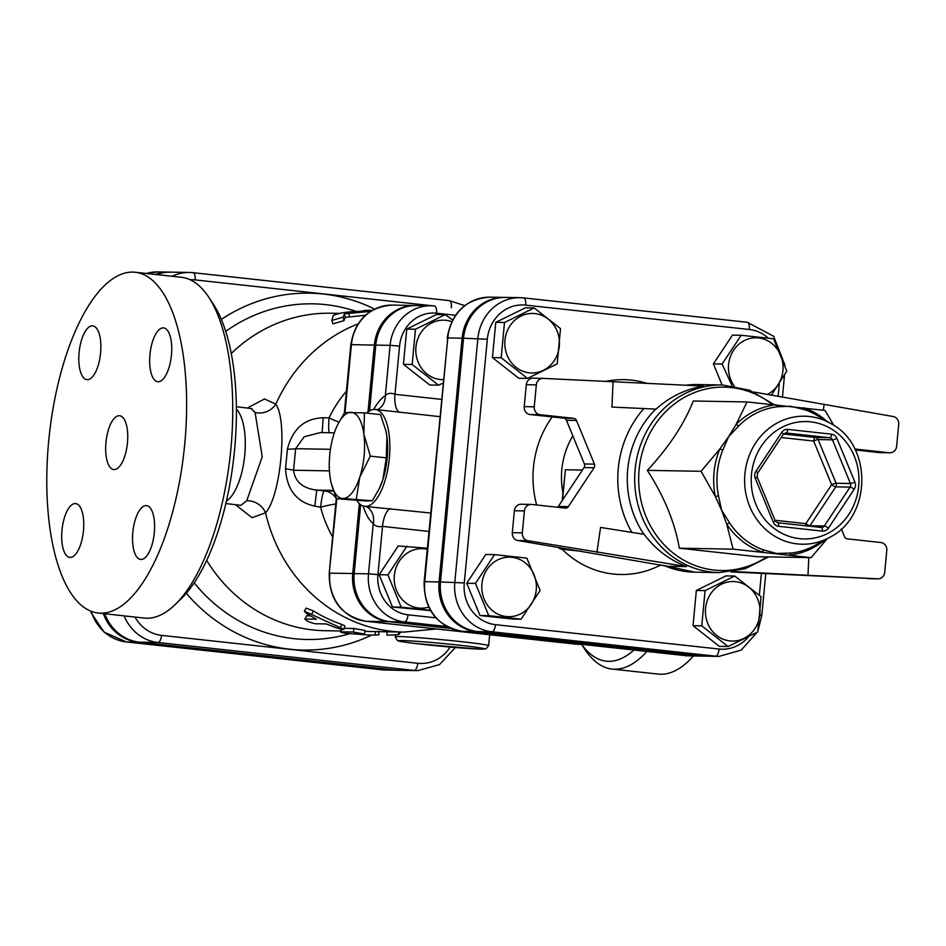 <?xml version="1.0" encoding="UTF-8"?>
<svg xmlns="http://www.w3.org/2000/svg" width="946" height="946" viewBox="0 0 946 946"><rect width="100%" height="100%" fill="white"/><g stroke="black" fill="none" stroke-linecap="round" stroke-linejoin="round"><path stroke-width="1.42" d="M155.487 274.458A45.503 41.754 -89 0 1 169.393 272.117A45.503 41.754 -89 0 1 170.114 272.129M398.372 670.3A45.503 41.754 -89 0 1 397.663 670.3A45.503 41.754 -89 0 1 394.163 670.075L137.927 642.145A45.503 41.754 -89 0 1 103.327 613.599M156.646 274.588A45.503 41.754 -89 0 1 170.836 272.141L189.46 272.46A45.503 41.754 91 0 0 172.054 276.267M124.127 615.87A45.503 41.754 91 0 0 157.994 642.5L414.23 670.43A45.503 41.754 91 0 0 417.718 670.643L399.094 670.324A45.503 41.754 -89 0 1 395.605 670.099L139.358 642.168A45.503 41.754 -89 0 1 104.817 613.765M184.766 443.828A171.403 67.828 96.2 0 1 98.136 613.032A171.403 67.828 96.2 0 1 49.275 435.29A171.403 67.828 96.2 0 1 135.278 272.259A171.403 67.828 96.2 0 1 184.766 443.828M127.45 442.834A27.067 10.713 96.2 0 1 113.78 469.547A27.067 10.713 96.2 0 1 106.058 441.486A27.067 10.713 96.2 0 1 119.645 415.743A27.067 10.713 96.2 0 1 127.45 442.834M92.389 325.85A27.067 10.713 96.2 0 1 92.779 325.873A27.067 10.713 96.2 0 1 100.489 353.934A27.067 10.713 96.2 0 1 86.914 379.677A27.067 10.713 96.2 0 1 79.145 352.101A27.067 10.713 96.2 0 1 92.389 325.85M61.975 530.292A27.067 10.713 96.2 0 1 75.656 503.579A27.067 10.713 96.2 0 1 83.366 531.64A27.067 10.713 96.2 0 1 69.791 557.383A27.067 10.713 96.2 0 1 61.975 530.292M141.025 559.453A27.067 10.713 96.2 0 1 140.635 559.429A27.067 10.713 96.2 0 1 132.925 531.356A27.067 10.713 96.2 0 1 146.5 505.613A27.067 10.713 96.2 0 1 154.269 533.189A27.067 10.713 96.2 0 1 141.025 559.453M171.439 354.998A27.067 10.713 96.2 0 1 157.757 381.711A27.067 10.713 96.2 0 1 150.047 353.65A27.067 10.713 96.2 0 1 163.623 327.907A27.067 10.713 96.2 0 1 171.439 354.998M693.477 655.956A171.403 67.828 96.2 0 1 658.168 674.084L612.05 669.058A171.403 67.828 -83.8 0 0 646.887 651.451M250.915 408.4L255.089 412.491L262.231 456.8L246.74 500.741L240.958 505.318M235.424 504.667L252.062 517.687L265.554 512.803C280.737 496.26 287.88 420.887 275.818 404.202L264.561 398.987L247.367 407.974M246.74 500.741A18.045 15.846 -146.1 0 1 265.554 512.803A158.774 145.708 91 0 0 404.048 632.094L436.343 628.96M255.089 412.491A18.045 16.307 153.1 0 0 275.818 404.202A158.774 145.708 91 0 1 358.014 323.899M135.278 272.259L181.407 277.284A171.403 67.828 96.2 0 1 208.652 297.079A171.403 67.828 96.2 0 1 230.883 448.853A171.403 67.828 96.2 0 1 175.128 604.6A171.403 67.828 96.2 0 1 144.253 618.069L98.136 613.032M175.128 604.6L181.194 598.712A164.178 64.978 -83.8 0 0 234.608 449.527A164.178 64.978 -83.8 0 0 213.311 304.139L208.652 297.079M581.577 644.38L584.794 649.252A171.403 67.828 -83.8 0 0 612.05 669.058M633.915 650.044A164.178 64.978 96.2 0 1 581.636 644.38M329.208 432.748A18.045 2.211 95.6 0 1 329.066 417.86L323.154 417.777C304.482 418.428 292.574 428.893 287.407 449.161L285.538 468.826C286.804 489.602 296.547 502.042 314.793 506.145L320.611 507.21A18.045 2.211 95.6 0 1 324.372 490.868L316.78 490.134C302.72 488.349 294.986 481.727 293.591 470.245L295.625 448.7L304.198 436.756L320.327 432.594L334.328 432.83M323.154 417.777L322.16 432.629M333.299 490.418L316.78 490.134L314.793 506.145M330.438 449.303L295.625 448.7A18.045 1.987 3.5 0 1 287.407 449.161M285.538 468.826A18.045 0.78 -172.7 0 1 293.591 470.245L329.433 470.86M450.698 628.416L388.723 621.664A43.954 40.335 91 0 1 352.74 573.548L359.35 503.615M368.006 411.983L374.332 345.065A43.954 40.335 91 0 1 415.223 305.487L392.294 305.097A43.954 40.335 -89 0 0 351.415 344.663L374.332 345.065M415.944 305.511A43.954 40.335 91 0 0 415.223 305.487M378.719 631.266L378.885 634.872L369.839 635.109L353.012 633.773L364.506 633.915L364.955 630.343M364.837 631.313A158.774 145.708 91 0 0 369.898 631.502L404.048 632.094M364.044 633.962L353.355 632.023L341.222 631.81C339.579 631.928 341.116 632.425 345.846 633.3L369.839 635.109M341.719 629.208L341.222 631.81L340.501 631.916L341.163 628.392M344.226 628.31L354.029 628.487L364.47 630.391M304.364 611.187L306.114 608.124L313.469 610.927A158.774 145.708 91 0 0 341.601 624.348L344.864 625.85L343.966 629.327L340.584 627.789C345.751 629.953 344.226 629.93 336.007 627.706L326.275 623.946L315.243 623.757C308.94 622.232 305.641 620.659 305.333 619.027L316.366 619.216L307.237 613.989L304.364 611.187L340.584 627.789L341.601 624.348M306.776 615.775L304.837 619.181L306.776 615.775L310.288 615.834M402.097 632.058L400.371 632.496L398.81 634.577L387.08 635.227L386.985 631.798M372.204 310.347L365.416 310.335L372.145 310.383M365.416 310.335L361.857 311.092M365.44 315.243L345.148 317.383L344.025 320.635L332.957 323.839L331.869 320.588M371.506 310.749L352.326 311.636C342.547 312.499 336.185 313.836 333.252 315.645L331.833 320.458L343.102 317.182L344.474 313.847L370.785 311.34M331.833 320.458L332.957 323.839M369.543 410.919L375.775 345.089A43.954 40.335 -89 0 1 416.654 305.511L430.986 305.759A43.954 40.335 91 0 0 390.095 345.337L399.555 346.106A36.74 33.713 -89 0 1 436.544 313.209L455.464 315.266M450.284 628.239L390.166 621.688A43.954 40.335 -89 0 1 354.171 573.583L360.674 504.726M703.28 656.122L688.948 655.874A45.313 41.589 -89 0 1 685.472 655.649L699.803 655.897A45.313 41.589 91 0 0 703.28 656.122A45.313 41.589 91 0 0 704.001 656.122M356.938 500.671A48.719 19.275 -83.8 0 0 360.355 504.49A48.719 19.275 -83.8 0 0 364.718 506.335A48.719 19.275 -83.8 0 0 389.161 459.993A48.719 19.275 -83.8 0 0 375.266 409.476L439.748 416.642M375.266 409.476A48.719 19.275 -83.8 0 0 369.177 411.155A48.719 19.275 -83.8 0 0 366.705 413.106M430.631 513.016L369.129 506.82M699.803 655.897L476.181 631.526A45.313 41.589 91 0 1 439.062 581.92L462.109 338.195A45.313 41.589 91 0 1 504.265 297.399L489.933 297.15A45.313 41.589 -89 0 0 447.777 337.947L462.109 338.195M504.975 297.411A45.313 41.589 91 0 0 504.265 297.399M441.38 399.366L394.99 394.316C390.887 392.685 387.671 393.122 385.341 395.629A18.045 15.775 -122.8 0 1 378.672 408.991A18.045 15.775 -122.8 0 1 378.637 409.003M363.181 506.004A66.752 26.417 -83.8 0 0 373.256 523.528C375.101 526.189 378.187 527.135 382.515 526.378L428.893 531.439M354.171 573.583L368.502 573.832L373.256 523.528A18.045 16.106 127.7 0 0 367.84 507.482A18.045 16.106 127.7 0 0 367.805 507.458L365.653 506.216M704.711 656.146A45.313 41.589 -89 0 1 701.234 655.921L477.612 631.55A45.313 41.589 -89 0 1 440.505 581.944L463.54 338.219A45.313 41.589 -89 0 1 505.696 297.422L520.028 297.671A45.313 41.589 91 0 0 477.872 338.467L454.825 582.192A45.313 41.589 91 0 0 491.944 631.798L715.566 656.169A45.313 41.589 91 0 0 719.043 656.394L704.711 656.146M339.59 313.386L330.698 313.232A158.774 145.708 91 0 0 231.273 353.497M206.677 560.399A158.774 145.708 91 0 0 325.199 630.722L340.678 630.994M442.905 383.225L438.495 385.152L429.756 384.998L403.422 364.328L406.756 329.09L436.425 314.521L445.152 314.663L452.614 319.902M430.525 610.631L392.436 607.001L379.157 574.73L398.207 545.972L427.308 548.242M527.513 378.424L518.775 378.27L492.44 357.6L495.775 322.361L525.432 307.793L534.171 307.947L560.505 328.617L557.182 363.855L527.513 378.424L501.179 357.754L504.502 322.515L534.171 307.947M722.082 384.975L713.402 363.879L732.452 335.12L741.179 335.274L773.521 338.798L786.8 371.08L771.38 395.227M728.101 646.52L719.362 646.378L693.028 625.696L696.351 590.458L726.02 575.889L734.758 576.043L761.092 596.713L757.758 631.952L728.101 646.52L701.755 625.85L705.089 590.611L734.758 576.043M521.08 619.192L512.354 619.039L480.012 615.515L466.733 583.233L485.783 554.474L494.522 554.628L526.851 558.152L540.131 590.434L521.08 619.192L488.751 615.669L475.471 583.386L494.522 554.628M562.184 500.588L565.401 469.748L582.417 470.044M596.926 552.393L600.556 527.43L644.202 534.348C655.282 549.2 669.401 559.949 686.536 566.595L527.892 540.698A7.213 6.622 -89 0 1 522.334 532.846L512.306 532.669L514.388 510.745L524.415 510.923A7.213 6.622 -89 0 1 531.132 504.419A7.213 6.622 -89 0 1 531.676 504.455L565.306 508.12A3.607 3.311 91 0 0 568.321 506.642L594.1 467.738A3.607 3.311 91 0 0 594.443 464.143L576.469 420.473A3.607 3.311 91 0 0 573.784 418.357L540.166 414.703A7.213 6.622 -89 0 1 534.254 406.804L536.323 384.88A7.213 6.622 -89 0 1 543.039 378.376A7.213 6.622 -89 0 1 543.229 378.388L703.599 386.086C685.543 389.113 669.685 396.8 656.039 409.133L611.932 407.052L613.055 381.829M522.334 532.846L524.415 510.923M534.254 406.804L524.226 406.626L526.295 384.703L536.323 384.88M841.361 528.944L844.577 536.749A3.607 3.311 91 0 0 847.249 538.853L880.88 542.519A7.213 6.622 -89 0 1 886.78 550.418L884.711 572.342A7.213 6.622 -89 0 1 877.994 578.846A7.213 6.622 -89 0 1 877.805 578.834L733.623 571.538M754.151 392.093L893.142 416.524A7.213 6.622 -89 0 1 898.7 424.376L896.631 446.299A7.213 6.622 -89 0 1 889.914 452.791A7.213 6.622 -89 0 1 889.358 452.767L855.74 449.102A3.607 3.311 91 0 0 854.877 449.125M647.336 470.363C664.139 496.425 674.817 522.369 679.37 548.219L733.103 549.153L726.717 524.143L721.632 510.308L715.318 496.437L701.069 471.297L647.336 470.363C668.775 447.352 684.088 424.234 693.288 401.009L747.021 401.944L824.995 410.446L833.875 425.416M827.242 538.7L811.089 557.655L733.103 549.153M679.37 548.219L757.356 556.721L811.089 557.655M701.069 471.297L719.8 449.031L728.586 436.697L736.154 424.352L747.021 401.944M611.932 407.052L656.039 409.133M808.771 557.608L807.99 575.393M824.108 404.829L823.327 410.221M877.805 578.834L730.986 571.928M889.358 452.767L879.331 452.59A7.213 6.622 91 0 0 879.886 452.626L889.914 452.791M573.784 418.357L563.757 418.191L530.138 414.525L540.166 414.703M524.226 406.626A7.213 6.622 91 0 0 530.138 414.525M542.85 378.376L533.201 378.211A7.213 6.622 91 0 0 533.012 378.199A7.213 6.622 91 0 0 526.295 384.703M686.536 566.595L667.214 566.252L517.864 540.521L527.892 540.698M666.693 566.039A93.82 86.098 91 0 0 667.214 566.252L667.297 566.205M512.306 532.669A7.213 6.622 91 0 0 517.864 540.521M521.648 504.289A7.213 6.622 91 0 0 521.092 504.253A7.213 6.622 91 0 0 514.388 510.745M568.321 506.642L558.294 506.465A3.607 3.311 -89 0 1 557.549 507.281M558.294 506.465L584.072 467.56L594.1 467.738M594.443 464.143L584.403 463.966A3.607 3.311 -89 0 1 584.072 467.56M584.403 463.966L566.441 420.296L576.469 420.473M563.757 418.191A3.607 3.311 -89 0 1 566.441 420.296M879.331 452.59L855.302 449.965M791.187 553.043L776.642 553.481L764.155 550.099A73.54 67.497 -89 0 1 729.65 523.008L721.632 510.308L718.546 496.035A73.54 67.497 -89 0 1 717.305 472.574A73.54 67.497 -89 0 1 722.921 449.858L728.586 436.697L738.838 425.83A73.54 67.497 -89 0 1 777.707 406.733L790.549 406.272L804.739 409.689A73.54 67.497 -89 0 1 816.765 415.223L831.499 423.926A64.021 58.747 91 0 0 744.916 473.851A64.021 58.747 91 0 0 769.902 532.941A64.021 58.747 91 0 0 829.524 537.446L814.506 545.641A73.54 67.497 -89 0 1 791.187 553.043A7.213 2.85 -96.4 0 0 789.898 554.983A75.514 69.306 91 0 0 824.522 540.178M729.65 523.008A7.213 1.715 -33.5 0 0 726.717 524.143A75.514 69.306 91 0 0 762.145 551.956A7.213 2.755 108.8 0 1 764.155 550.099M722.921 449.858A7.213 1.123 22.5 0 1 719.8 449.031A75.514 69.306 91 0 0 715.318 496.437A7.213 0.674 168.5 0 1 718.546 496.035M826.591 421.029A75.514 69.306 91 0 0 803.816 407.773A7.213 2.755 -71.2 0 0 804.739 409.689M777.707 406.733A7.213 2.85 83.6 0 1 776.063 404.746A75.514 69.306 91 0 0 736.154 424.352A7.213 2.081 -135.1 0 0 738.838 425.83M481.916 583.966A29.775 27.316 91 0 0 520.265 614.06A29.775 27.316 91 0 0 525.113 562.764A29.775 27.316 91 0 0 481.916 583.966M466.733 583.233L475.471 583.386M480.012 615.515L488.751 615.669M729.922 640.927A29.775 27.316 91 0 0 757.663 599.066A29.775 27.316 91 0 0 710.588 593.934A29.775 27.316 91 0 0 729.922 640.927M693.028 625.696L701.755 625.85M767.36 394.494A29.775 27.316 91 0 0 782.933 370.548A29.775 27.316 91 0 0 748.144 339.011A29.775 27.316 91 0 0 734.297 386.074M534.939 313.587A29.775 27.316 91 0 0 507.198 355.448A29.775 27.316 91 0 0 554.273 360.58A29.775 27.316 91 0 0 534.939 313.587M495.775 322.361L504.502 322.515M492.44 357.6L501.179 357.754M696.351 590.458L705.089 590.611M713.402 363.879L722.129 364.033L741.179 335.274M732.003 385.72L722.129 364.033M427.202 549.295A29.775 27.316 91 0 0 394.34 575.464A29.775 27.316 91 0 0 428.656 607.143M379.157 574.73L387.895 574.872L406.946 546.126M392.436 607.001L401.175 607.155L387.895 574.872M430.335 610.3L401.175 607.155M451.727 321.652A29.775 27.316 91 0 0 445.921 320.316A29.775 27.316 91 0 0 415.826 348.554A29.775 27.316 91 0 0 443.236 379.701M406.756 329.09L415.483 329.232L445.152 314.663M403.422 364.328L412.16 364.482L415.483 329.232M438.495 385.152L412.16 364.482M385.779 430.454A43.303 17.134 96.2 0 1 385.826 430.643A43.303 17.134 96.2 0 1 386.914 436.626A43.303 17.134 96.2 0 1 382.846 479.705A43.303 17.134 96.2 0 1 379.583 487.947A43.303 17.134 96.2 0 1 379.405 488.302M336.457 498.696L365.925 500.99L372.31 500.777L342.854 498.483A43.303 17.134 -83.8 0 0 359.787 477.198A43.303 17.134 -83.8 0 0 363.855 434.108A43.303 17.134 -83.8 0 0 351.001 412.314A43.303 17.134 -83.8 0 0 337.344 425.357A43.303 17.134 -83.8 0 0 334.08 433.599A43.303 17.134 -83.8 0 0 330 476.678A43.303 17.134 -83.8 0 0 331.088 482.661A43.303 17.134 -83.8 0 0 342.854 498.483L336.457 498.696L331.135 482.85M372.31 500.777L379.192 488.763L382.846 479.705L386.311 457.864L370.312 456.126L359.787 477.198L356.311 499.039M337.521 425.002L344.604 412.527L364.458 412.87L363.855 434.108L370.312 456.126M386.311 457.864L386.914 436.626L385.732 430.217L380.458 414.608L364.458 412.87M382.503 669.863A7.213 2.862 -83.8 0 0 382.598 669.874A7.213 2.862 -83.8 0 0 382.704 669.886L126.468 641.956A7.213 2.862 96.2 0 1 126.362 641.944L104.131 632.153L91.064 612.677M397.663 670.3L382.598 669.874L126.362 641.944A7.213 2.862 96.2 0 1 126.256 641.932M137.927 642.145L126.468 641.956A45.503 41.754 -89 0 1 91.171 611.329M146.429 273.465A45.503 41.754 -89 0 1 157.935 271.916L146.299 273.453M386.193 670.099A45.503 41.754 -89 0 1 382.704 669.886L394.163 670.075M192.949 272.685A45.503 41.754 91 0 0 189.46 272.46L193.055 272.685A7.213 2.862 -83.8 0 0 192.949 272.685M190.17 279.756A38.278 35.132 -89 0 1 195.136 279.91A7.213 2.862 -83.8 0 0 193.055 272.685L449.291 300.615A7.213 2.862 96.2 0 0 449.184 300.615L193.15 272.708M139.358 642.168L157.994 642.5A7.213 2.862 96.2 0 0 161.53 635.369A38.278 35.132 -89 0 1 135.006 617.052M582.038 644.38L578.822 644.332A43.954 40.335 -89 0 1 575.452 644.12L580.359 644.202M236.405 409.133A48.719 19.275 96.2 0 1 244.588 456.587A48.719 19.275 96.2 0 1 226.378 501.167M333.5 491.033L324.372 490.868A18.045 16.555 -89 0 1 336.279 498.495M335.759 504.017A18.045 2.093 165.3 0 0 320.611 507.21A120.887 110.942 91 0 0 332.637 537.032M338.964 422.082A18.045 3.205 25.7 0 1 329.066 417.86A120.887 110.942 91 0 1 346.413 391.23M402.062 640.537A43.303 1.443 5.4 0 1 476.252 647.253A43.303 1.443 5.4 0 1 446.465 646.733A43.303 1.443 5.4 0 1 402.062 640.537M395.227 636.835L397.497 640.608C398.171 640.82 396.599 641.163 415.767 643.564L478.463 649.074L485.937 648.885L488.633 645.669A46.91 1.561 -174.6 0 0 451.514 640.619A46.91 1.561 -174.6 0 0 399.106 636.587L399.106 636.587A46.91 1.561 -174.6 0 0 395.227 636.835L395.404 635.014M575.251 644.096A7.213 2.862 -83.8 0 0 575.345 644.108A7.213 2.862 -83.8 0 0 575.452 644.12L365.806 621.262L388.723 621.664M336.847 498.731L329.22 573.193C329.007 599.847 341.163 615.87 365.7 621.25A7.213 2.862 96.2 0 0 365.806 621.262A43.954 40.335 -89 0 1 329.811 573.158L352.74 573.548M345.006 412.468L351.415 344.663L350.812 344.699C355.022 320.115 368.845 306.906 392.294 305.097M578.822 644.332L365.7 621.25A7.213 2.862 96.2 0 1 365.594 621.238M395.605 670.099L414.23 670.43A7.213 2.862 -83.8 0 0 417.765 663.3L161.53 635.369M464.687 305.605L449.291 300.615A7.213 2.862 96.2 0 1 451.372 307.828M195.136 279.91L433.256 305.865M450.154 647.064A38.278 35.132 -89 0 1 417.765 663.3M375.243 631.597L375.302 635.097M354.029 628.487L353.355 632.023M313.469 610.927L311.813 614.072M398.585 631.999L398.81 634.577M349.452 316.472L348.885 312.925M345.148 317.383L344.474 313.847M344.025 320.635L343.102 317.182M435.834 617.833L408.033 614.805A36.74 33.713 -89 0 1 377.951 574.6L368.502 573.832A43.954 40.335 91 0 0 404.486 621.936L446.831 626.548M390.166 621.688L404.486 621.936A7.213 2.862 96.2 0 0 408.033 614.805M436.544 313.209A7.213 2.862 96.2 0 0 434.462 305.984L430.986 305.759A43.954 40.335 91 0 1 434.356 305.972A7.213 2.862 96.2 0 1 434.462 305.984L434.557 305.996M375.775 345.089L390.095 345.337L385.341 395.629A66.752 26.417 -83.8 0 0 373.705 409.476M685.271 655.625A7.213 2.862 -83.8 0 0 685.365 655.649A7.213 2.862 -83.8 0 0 685.472 655.649L461.849 631.278L476.181 631.526M424.139 581.719L447.777 337.947L424.742 581.672L424.139 581.719C423.926 609.2 436.461 625.72 461.743 631.266A7.213 2.862 96.2 0 0 461.849 631.278A45.313 41.589 -89 0 1 424.742 581.672L439.062 581.92M399.697 412.267A18.045 7.142 -83.8 0 1 394.99 394.316L399.555 346.106M377.951 574.6L382.515 526.378A18.045 7.142 96.2 0 1 390.592 508.641M374.569 309.082A178.475 163.788 91 0 0 221.329 319.405M186.291 593.272A178.475 163.788 91 0 0 371.624 635.121M349.287 633.808A167.856 154.044 -89 0 1 194.178 582.831M225.716 331.372A167.856 154.044 -89 0 1 356.122 311.4M523.505 297.884A45.313 41.589 91 0 0 520.028 297.671L523.611 297.895A7.213 2.862 -83.8 0 0 523.505 297.884M463.54 338.219L487.32 339.236A38.1 34.967 -89 0 1 525.692 305.12L749.315 329.492A38.1 34.967 -89 0 1 768.235 338.171M440.505 581.944L464.285 582.961L487.32 339.236M525.692 305.12A7.213 2.862 -83.8 0 0 523.611 297.895L747.234 322.267A7.213 2.862 96.2 0 0 747.127 322.267L523.706 297.907M477.612 631.55L491.944 631.798A7.213 2.862 96.2 0 0 495.479 624.667A38.1 34.967 -89 0 1 464.285 582.961M562.917 492.913A75.775 69.543 -89 0 1 572.838 435.858M647.312 383.437A97.426 89.409 91 0 0 605.558 381.451M552.228 416.926A97.426 89.409 91 0 0 536.654 504.998M562.078 549.2A97.426 89.409 91 0 0 660.935 564.868M748.132 637.19A38.1 34.967 -89 0 1 719.114 649.039L495.479 624.667M779.303 384.041L778.132 396.457M761.4 573.418L759.342 595.117M701.234 655.921L715.566 656.169A7.213 2.862 -83.8 0 0 719.114 649.039M785.003 365.203L773.639 336.268L747.234 322.267A7.213 2.862 96.2 0 1 749.315 329.492M765.763 573.631L761.79 615.55L760.43 615.278M562.527 500.067L565.401 469.748M581.672 551.329L561.226 549.106L569.35 549.236M581.707 551.341L561.179 549.094A3.607 1.431 -83.8 0 0 561.226 549.106A3.607 3.311 -89 0 1 558.767 547.45M663.572 565.389L694.565 572.164A93.82 86.098 -89 0 1 663.962 565.46M685.909 385.247A93.82 86.098 -89 0 1 697.817 384.561L722.425 384.987A93.82 86.098 91 0 0 634.707 477.292A93.82 86.098 91 0 0 719.173 572.59L744.999 568.806L768.601 556.91M751.491 474.407A58.711 53.887 -89 0 1 836.666 432.582A58.711 53.887 -89 0 1 827.111 533.757A58.711 53.887 -89 0 1 751.491 474.407M766.78 556.887A91.703 84.159 -89 0 1 657.446 536.784A91.703 84.159 -89 0 1 661.692 415.992A91.703 84.159 -89 0 1 772.137 404.356M643.907 534.301A93.82 86.098 -89 0 1 655.767 409.121M643.824 408.625A101.033 92.732 91 0 0 631.881 532.397M781.219 437.513L813.666 441.049L831.64 484.719L805.862 523.623L774.975 520.253M822.381 531.108A3.607 1.431 -83.8 0 0 821.341 527.49A3.607 3.311 -89 0 0 824.309 526L809.977 525.751L835.756 486.847L850.087 487.095L824.309 526A3.607 0.816 33.5 0 1 828.424 528.14L854.203 489.236A7.213 6.622 91 0 0 854.877 482.046L836.914 438.376A7.213 6.622 91 0 0 831.546 434.167L787.793 429.389A7.213 6.622 91 0 0 781.751 432.357L755.972 471.274A7.213 6.622 91 0 0 755.298 478.451L773.272 522.121A7.213 6.622 91 0 0 778.629 526.331L822.381 531.108A7.213 6.622 91 0 0 828.424 528.14M821.566 527.501L821.341 527.49A3.607 1.431 -83.8 0 0 821.282 527.49L777.647 522.736M785.499 432.949L829.772 437.726L815.44 437.478L783.572 434.001M836.914 438.376A3.607 0.615 157.6 0 1 832.456 439.831L850.419 483.512L836.098 483.264L818.124 439.583L832.456 439.831A3.607 3.311 -89 0 0 829.772 437.726A3.607 1.431 -83.8 0 0 831.546 434.167M854.203 489.236A3.607 0.816 -146.5 0 0 850.087 487.095A3.607 3.311 -89 0 0 850.419 483.512A3.607 0.615 -22.4 0 0 854.877 482.046M836.098 483.264A3.607 0.615 -22.4 0 0 831.64 484.719A3.607 0.816 -146.5 0 0 835.756 486.847A3.607 3.311 91 0 0 836.098 483.264M813.666 441.049A3.607 0.615 157.6 0 1 818.124 439.583A3.607 3.311 91 0 0 815.44 437.478A3.607 1.431 -83.8 0 0 813.666 441.049M809.622 526.213A3.607 3.311 91 0 0 809.977 525.751A3.607 0.816 33.5 0 1 805.862 523.623A3.607 1.431 -83.8 0 0 805.957 525.81M783.004 434.439A3.607 0.816 -146.5 0 0 783.323 434.332L785.748 432.937A3.607 3.311 -89 0 1 786.031 432.961A3.607 1.431 96.2 0 0 787.793 429.389M777.541 522.724A3.607 1.431 96.2 0 1 777.588 522.724A3.607 1.431 96.2 0 1 778.629 526.331M756.883 476.938A3.607 0.615 157.6 0 1 757.202 477.056A3.607 0.615 157.6 0 1 755.298 478.451M773.272 522.121A3.607 0.615 -22.4 0 0 775.176 520.726L757.202 477.056L757.557 473.237L783.323 434.332A3.607 0.816 -146.5 0 0 781.751 432.357M755.972 471.274A3.607 0.816 33.5 0 1 757.557 473.237M169.393 272.117L157.935 271.916M236.382 406.697L251.908 408.625M225.822 503.556L240.438 505.282M488.633 645.669L489.661 634.766M329.22 573.193L336.291 498.294M344.368 412.894L350.812 344.699M455.345 647.513L439.535 664.589L417.718 670.643M386.973 631.621L387.068 635.227M364.718 506.335L369.65 506.879M447.186 337.994C451.526 312.641 465.775 299.019 489.933 297.15M688.948 655.874L461.743 631.266M378.66 408.979L377.336 409.701M784.494 375.361L782.437 397.237M761.79 615.55L758.207 629.8M757.013 632.377L741.226 650.091L719.043 656.394M558.495 547.403A3.607 3.607 0 0 0 561.179 549.094M867.967 578.668L877.994 578.846M533.012 378.199L543.039 378.376M521.092 504.253L531.132 504.419M685.838 385.247L697.817 384.561M829.524 537.446C871.573 517.107 872.815 445.708 831.499 423.926M694.565 572.164L719.173 572.59M773.994 404.545L749.705 390.249L722.425 384.987M821.341 527.49L777.588 522.724L775.176 520.726M337.344 425.357L337.734 424.541M379.583 487.947L379.192 488.763"/></g></svg>
